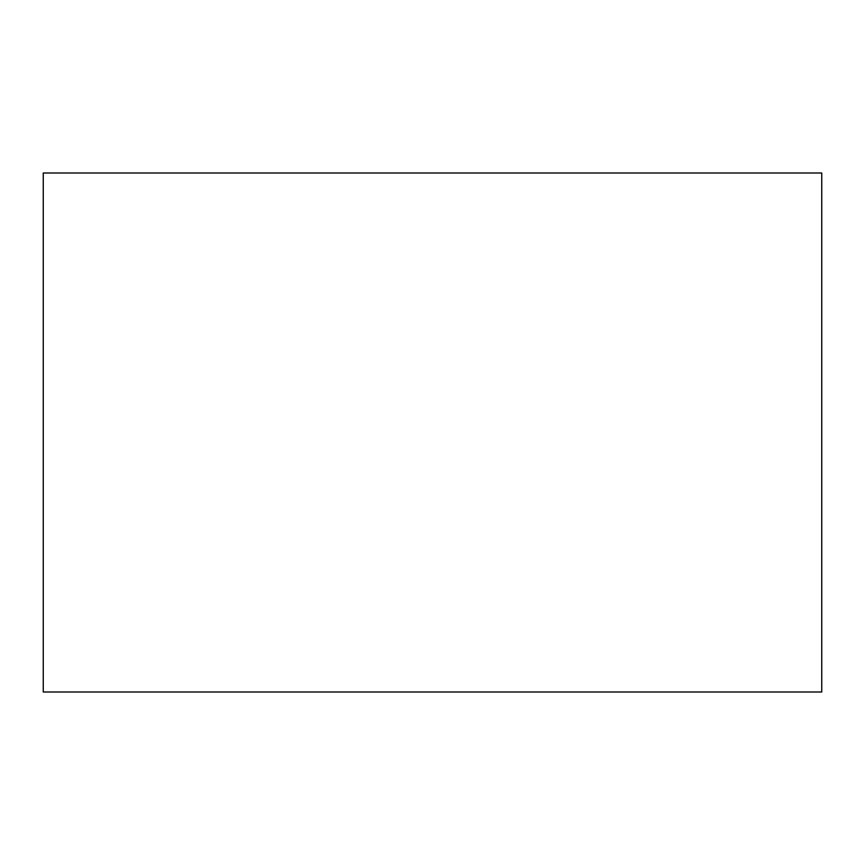 <?xml version="1.0" encoding="UTF-8"?>
<svg xmlns="http://www.w3.org/2000/svg" width="865" height="865" viewBox="0 0 865 865"><rect width="100%" height="100%" fill="white"/><g stroke="black" fill="none" stroke-linecap="round" stroke-linejoin="round"><path stroke-width="1.3" d="M821.75 173L43.25 173L43.25 692L821.75 692L821.75 173"/></g></svg>
